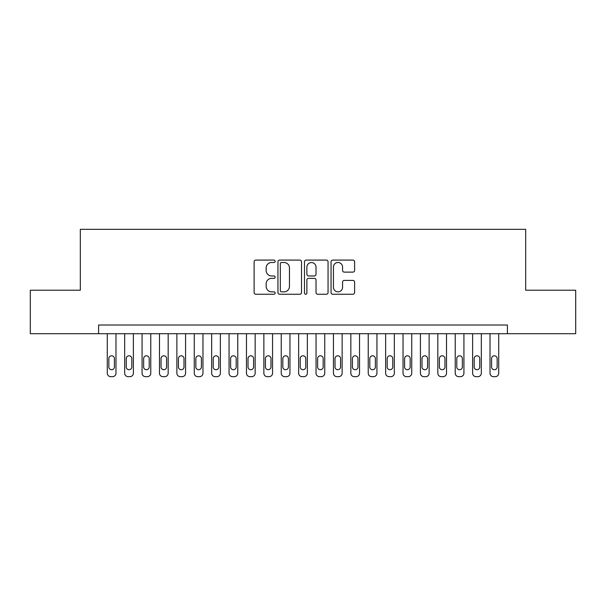 <?xml version="1.0" encoding="UTF-8"?>
<svg xmlns="http://www.w3.org/2000/svg" width="606" height="606" viewBox="0 0 606 606"><rect width="100%" height="100%" fill="white"/><g stroke="black" fill="none" stroke-linecap="round" stroke-linejoin="round"><path stroke-width="0.91" d="M275.162 261.284A1.197 1.197 0 0 0 273.973 260.088L255.823 260.088A1.704 1.704 0 0 0 254.119 261.8L254.119 292.531A1.704 1.704 0 0 0 255.823 294.243L273.973 294.243A1.197 1.197 0 0 0 275.162 293.046A1.197 1.197 0 0 0 273.973 291.85L271.624 291.85A5.462 5.462 0 0 1 266.155 286.388L266.155 283.828A5.462 5.462 0 0 1 271.624 278.359L273.973 278.359A1.197 1.197 0 0 0 275.162 277.162A1.197 1.197 0 0 0 273.973 275.972L271.624 275.972A5.462 5.462 0 0 1 266.155 270.503L266.155 267.943A5.462 5.462 0 0 1 271.624 262.481L273.973 262.481A1.197 1.197 0 0 0 275.162 261.284M352.904 272.124A1.704 1.704 0 0 0 354.616 270.42L354.616 261.8A1.704 1.704 0 0 0 352.904 260.088L332.755 260.088A1.704 1.704 0 0 0 331.05 261.8L331.05 292.531A1.704 1.704 0 0 0 332.755 294.243L352.904 294.243A1.704 1.704 0 0 0 354.616 292.531L354.616 282.116A1.704 1.704 0 0 0 352.904 280.411L344.284 280.411A1.704 1.704 0 0 0 342.572 282.116L342.572 287.282A4.568 4.568 0 0 1 338.004 291.85A4.568 4.568 0 0 1 333.436 287.282L333.436 267.049A4.568 4.568 0 0 1 338.004 262.481A4.568 4.568 0 0 1 342.572 267.049L342.572 270.42A1.704 1.704 0 0 0 344.284 272.124L352.904 272.124M98.581 333.709L30.3 333.709L30.3 290.213L80.318 290.213L80.318 229.326L525.682 229.326L525.682 290.213L575.7 290.213L575.7 333.709L507.419 333.709L507.419 325.005L98.581 325.005L98.581 333.709L507.419 333.709M301.508 261.8A1.704 1.704 0 0 0 299.796 260.088L279.646 260.088A1.704 1.704 0 0 0 277.942 261.8L277.942 292.531A1.704 1.704 0 0 0 279.646 294.243L299.796 294.243A1.704 1.704 0 0 0 301.508 292.531L301.508 261.8M306.204 260.088L326.354 260.088A1.704 1.704 0 0 1 328.058 261.8L328.058 292.531A1.704 1.704 0 0 1 326.354 294.243L317.726 294.243A1.704 1.704 0 0 1 316.021 292.531L316.021 280.07A1.704 1.704 0 0 0 314.309 278.359L308.59 278.359A1.704 1.704 0 0 0 306.886 280.07L306.886 293.046A1.197 1.197 0 0 1 305.689 294.243A1.197 1.197 0 0 1 304.492 293.046L304.492 261.8A1.704 1.704 0 0 1 306.204 260.088M281.525 262.481A1.197 1.197 0 0 0 280.328 263.678L280.328 290.653A1.197 1.197 0 0 0 281.525 291.85L284.002 291.85A5.462 5.462 0 0 0 289.463 286.388L289.463 267.943A5.462 5.462 0 0 0 284.002 262.481L281.525 262.481M316.021 267.132A4.568 4.568 0 0 0 311.454 262.565A4.568 4.568 0 0 0 306.886 267.132L306.886 274.26A1.704 1.704 0 0 0 308.59 275.972L314.309 275.972A1.704 1.704 0 0 0 316.021 274.26L316.021 267.132M115.981 333.709L115.981 373.198A3.477 3.477 0 0 1 112.504 376.674L110.762 376.674A3.477 3.477 0 0 1 107.285 373.198L107.285 333.709M114.413 366.933L114.413 358.585A2.78 2.78 0 0 0 111.633 355.798A2.78 2.78 0 0 0 108.845 358.585L108.845 366.933A2.78 2.78 0 0 0 111.633 369.721A2.78 2.78 0 0 0 114.413 366.933M133.381 333.709L133.381 373.198A3.477 3.477 0 0 1 129.896 376.674L128.161 376.674A3.477 3.477 0 0 1 124.677 373.198L124.677 333.709M131.813 366.933L131.813 358.585A2.78 2.78 0 0 0 129.025 355.798A2.78 2.78 0 0 0 126.245 358.585L126.245 366.933A2.78 2.78 0 0 0 129.025 369.721A2.78 2.78 0 0 0 131.813 366.933M150.773 333.709L150.773 373.198A3.477 3.477 0 0 1 147.296 376.674L145.554 376.674A3.477 3.477 0 0 1 142.077 373.198L142.077 333.709M149.212 366.933L149.212 358.585A2.78 2.78 0 0 0 146.425 355.798A2.78 2.78 0 0 0 143.645 358.585L143.645 366.933A2.78 2.78 0 0 0 146.425 369.721A2.78 2.78 0 0 0 149.212 366.933M168.173 333.709L168.173 373.198A3.477 3.477 0 0 1 164.696 376.674L162.953 376.674A3.477 3.477 0 0 1 159.476 373.198L159.476 333.709M166.605 366.933L166.605 358.585A2.78 2.78 0 0 0 163.825 355.798A2.78 2.78 0 0 0 161.037 358.585L161.037 366.933A2.78 2.78 0 0 0 163.825 369.721A2.78 2.78 0 0 0 166.605 366.933M185.572 333.709L185.572 373.198A3.477 3.477 0 0 1 182.088 376.674L180.353 376.674A3.477 3.477 0 0 1 176.869 373.198L176.869 333.709M184.004 366.933L184.004 358.585A2.78 2.78 0 0 0 181.217 355.798A2.78 2.78 0 0 0 178.437 358.585L178.437 366.933A2.78 2.78 0 0 0 181.217 369.721A2.78 2.78 0 0 0 184.004 366.933M202.965 333.709L202.965 373.198A3.477 3.477 0 0 1 199.488 376.674L197.745 376.674A3.477 3.477 0 0 1 194.268 373.198L194.268 333.709M201.404 366.933L201.404 358.585A2.78 2.78 0 0 0 198.616 355.798A2.78 2.78 0 0 0 195.836 358.585L195.836 366.933A2.78 2.78 0 0 0 198.616 369.721A2.78 2.78 0 0 0 201.404 366.933M220.364 333.709L220.364 373.198A3.477 3.477 0 0 1 216.887 376.674L215.145 376.674A3.477 3.477 0 0 1 211.668 373.198L211.668 333.709M218.796 366.933L218.796 358.585A2.78 2.78 0 0 0 216.016 355.798A2.78 2.78 0 0 0 213.229 358.585L213.229 366.933A2.78 2.78 0 0 0 216.016 369.721A2.78 2.78 0 0 0 218.796 366.933M237.764 333.709L237.764 373.198A3.477 3.477 0 0 1 234.28 376.674L232.545 376.674A3.477 3.477 0 0 1 229.06 373.198L229.06 333.709M236.196 366.933L236.196 358.585A2.78 2.78 0 0 0 233.408 355.798A2.78 2.78 0 0 0 230.628 358.585L230.628 366.933A2.78 2.78 0 0 0 233.408 369.721A2.78 2.78 0 0 0 236.196 366.933M255.156 333.709L255.156 373.198A3.477 3.477 0 0 1 251.679 376.674L249.937 376.674A3.477 3.477 0 0 1 246.46 373.198L246.46 333.709M253.596 366.933L253.596 358.585A2.78 2.78 0 0 0 250.808 355.798A2.78 2.78 0 0 0 248.028 358.585L248.028 366.933A2.78 2.78 0 0 0 250.808 369.721A2.78 2.78 0 0 0 253.596 366.933M272.556 333.709L272.556 373.198A3.477 3.477 0 0 1 269.079 376.674L267.337 376.674A3.477 3.477 0 0 1 263.86 373.198L263.86 333.709M270.988 366.933L270.988 358.585A2.78 2.78 0 0 0 268.208 355.798A2.78 2.78 0 0 0 265.42 358.585L265.42 366.933A2.78 2.78 0 0 0 268.208 369.721A2.78 2.78 0 0 0 270.988 366.933M289.956 333.709L289.956 373.198A3.477 3.477 0 0 1 286.471 376.674L284.737 376.674A3.477 3.477 0 0 1 281.252 373.198L281.252 333.709M288.388 366.933L288.388 358.585A2.78 2.78 0 0 0 285.6 355.798A2.78 2.78 0 0 0 282.82 358.585L282.82 366.933A2.78 2.78 0 0 0 285.6 369.721A2.78 2.78 0 0 0 288.388 366.933M307.348 333.709L307.348 373.198A3.477 3.477 0 0 1 303.871 376.674L302.129 376.674A3.477 3.477 0 0 1 298.652 373.198L298.652 333.709M305.78 366.933L305.78 358.585A2.78 2.78 0 0 0 303 355.798A2.78 2.78 0 0 0 300.22 358.585L300.22 366.933A2.78 2.78 0 0 0 303 369.721A2.78 2.78 0 0 0 305.78 366.933M324.748 333.709L324.748 373.198A3.477 3.477 0 0 1 321.263 376.674L319.529 376.674A3.477 3.477 0 0 1 316.044 373.198L316.044 333.709M323.18 366.933L323.18 358.585A2.78 2.78 0 0 0 320.4 355.798A2.78 2.78 0 0 0 317.612 358.585L317.612 366.933A2.78 2.78 0 0 0 320.4 369.721A2.78 2.78 0 0 0 323.18 366.933M342.14 333.709L342.14 373.198A3.477 3.477 0 0 1 338.663 376.674L336.921 376.674A3.477 3.477 0 0 1 333.444 373.198L333.444 333.709M340.58 366.933L340.58 358.585A2.78 2.78 0 0 0 337.792 355.798A2.78 2.78 0 0 0 335.012 358.585L335.012 366.933A2.78 2.78 0 0 0 337.792 369.721A2.78 2.78 0 0 0 340.58 366.933M359.54 333.709L359.54 373.198A3.477 3.477 0 0 1 356.063 376.674L354.321 376.674A3.477 3.477 0 0 1 350.844 373.198L350.844 333.709M357.972 366.933L357.972 358.585A2.78 2.78 0 0 0 355.192 355.798A2.78 2.78 0 0 0 352.404 358.585L352.404 366.933A2.78 2.78 0 0 0 355.192 369.721A2.78 2.78 0 0 0 357.972 366.933M376.94 333.709L376.94 373.198A3.477 3.477 0 0 1 373.455 376.674L371.72 376.674A3.477 3.477 0 0 1 368.236 373.198L368.236 333.709M375.372 366.933L375.372 358.585A2.78 2.78 0 0 0 372.592 355.798A2.78 2.78 0 0 0 369.804 358.585L369.804 366.933A2.78 2.78 0 0 0 372.592 369.721A2.78 2.78 0 0 0 375.372 366.933M394.332 333.709L394.332 373.198A3.477 3.477 0 0 1 390.855 376.674L389.113 376.674A3.477 3.477 0 0 1 385.636 373.198L385.636 333.709M392.771 366.933L392.771 358.585A2.78 2.78 0 0 0 389.984 355.798A2.78 2.78 0 0 0 387.204 358.585L387.204 366.933A2.78 2.78 0 0 0 389.984 369.721A2.78 2.78 0 0 0 392.771 366.933M411.732 333.709L411.732 373.198A3.477 3.477 0 0 1 408.255 376.674L406.512 376.674A3.477 3.477 0 0 1 403.035 373.198L403.035 333.709M410.164 366.933L410.164 358.585A2.78 2.78 0 0 0 407.383 355.798A2.78 2.78 0 0 0 404.596 358.585L404.596 366.933A2.78 2.78 0 0 0 407.383 369.721A2.78 2.78 0 0 0 410.164 366.933M429.131 333.709L429.131 373.198A3.477 3.477 0 0 1 425.647 376.674L423.912 376.674A3.477 3.477 0 0 1 420.428 373.198L420.428 333.709M427.563 366.933L427.563 358.585A2.78 2.78 0 0 0 424.783 355.798A2.78 2.78 0 0 0 421.996 358.585L421.996 366.933A2.78 2.78 0 0 0 424.783 369.721A2.78 2.78 0 0 0 427.563 366.933M446.524 333.709L446.524 373.198A3.477 3.477 0 0 1 443.047 376.674L441.304 376.674A3.477 3.477 0 0 1 437.827 373.198L437.827 333.709M444.963 366.933L444.963 358.585A2.78 2.78 0 0 0 442.175 355.798A2.78 2.78 0 0 0 439.395 358.585L439.395 366.933A2.78 2.78 0 0 0 442.175 369.721A2.78 2.78 0 0 0 444.963 366.933M463.923 333.709L463.923 373.198A3.477 3.477 0 0 1 460.446 376.674L458.704 376.674A3.477 3.477 0 0 1 455.227 373.198L455.227 333.709M462.355 366.933L462.355 358.585A2.78 2.78 0 0 0 459.575 355.798A2.78 2.78 0 0 0 456.788 358.585L456.788 366.933A2.78 2.78 0 0 0 459.575 369.721A2.78 2.78 0 0 0 462.355 366.933M481.323 333.709L481.323 373.198A3.477 3.477 0 0 1 477.839 376.674L476.104 376.674A3.477 3.477 0 0 1 472.619 373.198L472.619 333.709M479.755 366.933L479.755 358.585A2.78 2.78 0 0 0 476.975 355.798A2.78 2.78 0 0 0 474.187 358.585L474.187 366.933A2.78 2.78 0 0 0 476.975 369.721A2.78 2.78 0 0 0 479.755 366.933M498.715 333.709L498.715 373.198A3.477 3.477 0 0 1 495.238 376.674L493.496 376.674A3.477 3.477 0 0 1 490.019 373.198L490.019 333.709M497.155 366.933L497.155 358.585A2.78 2.78 0 0 0 494.367 355.798A2.78 2.78 0 0 0 491.587 358.585L491.587 366.933A2.78 2.78 0 0 0 494.367 369.721A2.78 2.78 0 0 0 497.155 366.933"/></g></svg>
